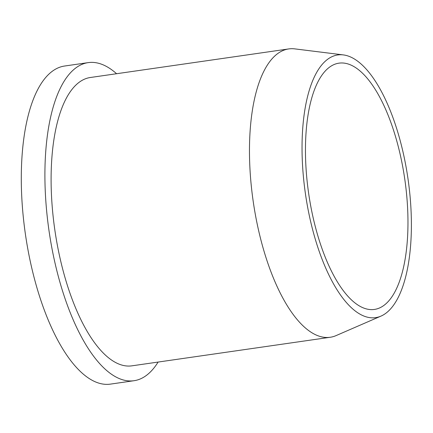<?xml version="1.0" encoding="UTF-8"?>
<svg xmlns="http://www.w3.org/2000/svg" width="433" height="433" viewBox="0 0 433 433"><rect width="100%" height="100%" fill="white"/><g stroke="black" fill="none" stroke-linecap="round" stroke-linejoin="round"><path stroke-width="0.65" d="M365.923 308.789A124.406 48.588 81.8 0 0 374.448 309.427A124.406 48.588 81.8 0 0 406.154 190.011A124.406 48.588 81.8 0 0 347.504 63.803A124.406 48.588 81.8 0 0 338.979 63.158A124.406 48.588 81.8 0 0 307.273 182.58A124.406 48.588 81.8 0 0 365.923 308.789M346.887 55.635A132.698 51.825 81.8 0 0 343.342 54.91A132.698 51.825 81.8 0 0 303.284 175.354A132.698 51.825 81.8 0 0 366.54 316.951A132.698 51.825 81.8 0 0 380.964 316.112A132.698 51.825 81.8 0 0 408.611 183.267A132.698 51.825 81.8 0 0 346.887 55.635M343.342 54.91L294.808 48.88A145.656 56.891 81.8 0 0 288.719 48.929A145.656 56.891 81.8 0 0 251.595 188.745A145.656 56.891 81.8 0 0 320.268 336.517A145.656 56.891 81.8 0 0 330.249 337.264A145.656 56.891 81.8 0 0 336.105 335.591L380.964 316.112M288.719 48.929L90.351 77.502A145.656 56.891 81.8 0 0 53.227 217.317A145.656 56.891 81.8 0 0 121.9 365.089A145.656 56.891 81.8 0 0 131.881 365.836L330.249 337.264M116.58 73.724A160.686 62.758 81.8 0 0 99.217 63.451A160.686 62.758 81.8 0 0 88.208 62.623L64.593 66.027A160.686 62.758 81.8 0 0 23.636 220.273A160.686 62.758 81.8 0 0 99.395 383.292A160.686 62.758 81.8 0 0 110.41 384.12L134.024 380.715A160.686 62.758 81.8 0 0 158.115 362.058M88.208 62.623A160.686 62.758 81.8 0 0 47.251 216.873A160.686 62.758 81.8 0 0 123.01 379.887A160.686 62.758 81.8 0 0 134.024 380.715"/></g></svg>
